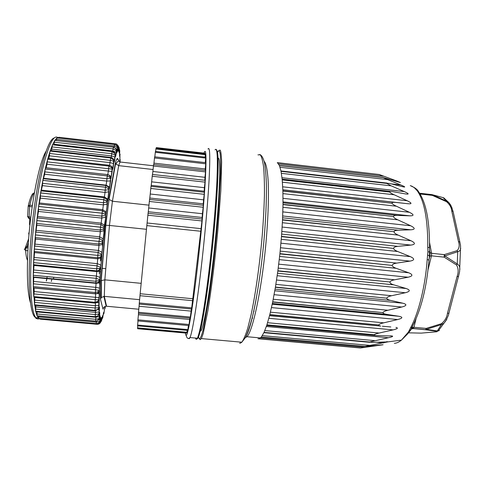 <?xml version="1.0" encoding="UTF-8"?>
<svg xmlns="http://www.w3.org/2000/svg" width="485" height="485" viewBox="0 0 485 485"><rect width="100%" height="100%" fill="white"/><g stroke="black" fill="none" stroke-linecap="round" stroke-linejoin="round"><path stroke-width="0.73" d="M217.923 157.68L218.735 158.595C221.409 163.215 218.365 218.832 212.072 269.539C208.059 302.567 203.645 326.375 201.166 330.594L199.905 331.443M252.382 317.008L252.473 318.348M257.971 338.748L360.416 347.981L258.917 338.827L261.318 337.081L364.95 346.393L261.36 337.033L264.004 332.467L369.618 341.992L264.046 332.377L266.859 324.992L374.335 334.759L266.902 324.853L269.781 314.765L378.852 324.98L269.83 314.589L272.667 302.07L383.132 312.619L272.709 301.858L275.389 287.308L386.915 298.196L275.431 287.071L277.838 271.036L390.067 282.003L277.875 270.782L279.9 253.916L392.329 265.434L279.924 253.649L281.482 236.656L393.717 248.435L281.506 236.395L282.525 219.99L394.129 231.727L282.537 219.747L282.998 204.603L393.565 216.498L282.998 204.385L282.882 191.084L392.11 203.257L282.876 190.896L282.221 179.893L389.801 192.054L282.203 179.741L281.051 171.35L386.787 183.427L281.033 171.241L279.451 165.627L383.211 177.565L279.421 165.567L277.493 162.772L379.228 174.509L277.274 162.639M204.737 153.199L204.749 153.636L156.249 148.034L156.315 147.604L204.737 153.199M204.731 153.981L204.749 153.636M205.325 154.048L205.331 154.685L155.903 148.986L155.994 148.355L205.325 154.048M205.155 157.134L205.331 154.685M205.676 157.195L205.664 158.068L155.321 152.284L155.436 151.417L205.676 157.195M205.288 162.614L205.664 158.068M205.761 162.669L205.731 163.815L154.497 157.971L154.648 156.831L205.761 162.669M154.497 157.971L153.945 163.142L205.264 168.962L205.731 163.815M205.264 168.962L205.155 170.393M205.567 170.447L205.513 171.878L153.454 165.997L153.636 164.56L205.573 170.441M153.454 165.997L152.884 171.472L204.973 177.31L205.513 171.878M204.973 177.31L204.834 180.262L152.417 174.467L204.834 180.262M205.113 180.359L205.01 182.124L152.205 176.237L152.417 174.467M152.205 176.237L151.635 181.845L204.409 187.683L205.01 182.124M204.409 187.683L204.185 191.205L151.223 185.373L151.017 186.385L204.367 192.26L204.185 191.205M204.367 192.26L204.221 194.315L150.78 188.453L151.017 186.385M150.78 188.453L150.235 194.012L203.579 199.826L204.221 194.315M203.579 199.826L203.276 203.821L149.786 198.019L149.568 199.456L203.324 205.27L203.276 203.821M203.324 205.27L203.179 207.259L149.344 201.451L149.568 199.456M149.344 201.451L148.701 207.974L202.427 213.727L203.179 207.259M202.427 213.727L202.124 217.48L148.283 211.745L148.077 213.315L202.106 219.05L202.124 217.48M202.106 219.05L201.948 220.942L147.864 215.213L148.077 213.315M147.864 215.213L147.1 222.985L201.063 228.641L201.948 220.942M201.063 228.641L191.575 308.975M191.429 308.963L190.187 318.124M189.847 318.093L189.665 319.463L138.419 314.747L137.922 319.845L189.077 324.513L189.665 319.463M189.077 324.513L188.883 325.568M138.013 320.937L137.625 325.047L187.889 329.6L188.398 325.526M187.889 329.6L187.731 330.394M137.764 325.878L137.582 327.872L186.925 332.316L187.198 330.346M186.925 332.316L186.798 332.886M394.36 343.325C396.651 343.204 399.009 342.131 401.441 340.118L408.473 331.97L410.583 327.824L411.82 327.484L413.117 325.083M410.583 327.824C418.688 312.776 425.339 286.12 427.2 259.536L427.928 251.818L427.77 247.217L429.534 247.786L429.528 248.387M427.77 247.217C427.916 219.875 424.43 201.087 417.306 190.854L414.032 187.416L415.269 188.18M379.646 174.655L379.167 174.485M379.228 174.509L383.708 176.158L278.651 164.051M394.463 180.723L396.827 180.996L383.708 176.158M396.827 180.996L400.38 182.542L383.156 177.498M383.211 177.565L387.679 179.614L280.039 167.258M391.098 183.851L400.81 184.961L387.679 179.614M400.81 184.961C404.854 186.664 405.739 187.313 403.478 186.901L389.346 183.427L386.739 183.318M386.787 183.427L391.213 185.846L281.403 173.333M281.997 177.716L404.332 191.581L391.213 185.846M404.332 191.581C408.964 193.721 409.382 194.509 405.575 193.945L392.929 191.666C390.667 191.314 389.613 191.393 389.764 191.902M389.801 192.054C389.91 192.575 391.359 193.485 394.166 194.776L282.415 182.184M282.706 186.804L407.236 200.76L394.166 194.776M407.236 200.76C411.983 203.088 412.208 204.082 407.915 203.736L395.784 202.427C393.196 202.184 391.959 202.397 392.08 203.069M392.11 203.257C392.171 203.912 393.596 204.9 396.384 206.216L282.949 193.612M283.016 198.316L409.382 212.272L396.384 206.216M409.382 212.272C414.087 214.655 414.232 215.843 409.831 215.837L397.433 215.407C394.784 215.352 393.493 215.716 393.565 216.498M393.584 216.716C393.596 217.48 394.99 218.517 397.761 219.82L282.955 207.289M282.84 211.896L410.662 225.761L397.761 219.82M410.662 225.761C415.305 228.12 415.366 229.466 410.85 229.793L398.167 230.229C395.457 230.363 394.111 230.86 394.129 231.727M394.135 231.969C394.099 232.818 395.457 233.867 398.203 235.11L282.391 222.724M282.149 227.047L410.989 240.742L398.203 235.11M410.989 240.742C415.566 243.003 415.542 244.452 410.904 245.089L397.936 246.344C395.16 246.653 393.759 247.265 393.729 248.174M393.717 248.435C393.626 249.332 394.942 250.351 397.664 251.491L281.27 239.323M280.942 243.179L410.328 256.632L397.664 251.491M410.328 256.632C414.845 258.717 414.724 260.215 409.97 261.118L396.73 263.1C393.893 263.561 392.438 264.252 392.353 265.174M392.329 265.434C392.189 266.344 393.468 267.296 396.16 268.302L279.627 256.407M279.269 259.627L408.697 272.782L396.16 268.302M408.697 272.782C413.147 274.625 412.941 276.104 408.085 277.22L394.59 279.79C391.704 280.372 390.195 281.112 390.067 282.003M390.025 282.258C389.843 283.137 391.086 283.998 393.753 284.834L277.535 273.249M277.19 275.716L406.169 288.52L393.753 284.834M406.169 288.52C410.559 290.066 410.274 291.467 405.321 292.734L391.613 295.723C388.685 296.39 387.133 297.135 386.963 297.966M386.915 298.196C386.69 299.015 387.897 299.748 390.54 300.397L275.08 289.151M274.801 290.776L402.847 303.21L390.54 300.397M402.847 303.21C407.182 304.416 406.836 305.683 401.804 307.023L387.933 310.254C384.975 310.964 383.392 311.685 383.192 312.413M383.132 312.619C382.877 313.34 384.053 313.922 386.654 314.371L272.376 303.483L386.654 314.371L398.912 316.281C403.174 317.129 402.774 318.215 397.7 319.548L383.72 322.828C380.743 323.543 379.143 324.204 378.918 324.811M378.852 324.98C378.658 325.435 379.294 325.799 380.761 326.065L269.545 315.711M390.807 326.957L382.338 326.259M395.948 327.423C398.506 327.981 397.585 328.8 393.177 329.885L379.161 333.043C376.178 333.722 374.565 334.292 374.335 334.759M374.262 334.892L375.602 335.553L392.141 335.996C393.438 336.323 392.201 336.899 388.436 337.724L369.618 341.992M369.546 342.083L372.971 342.38L387.806 341.895L364.95 346.393M364.878 346.442L383.065 344.756L360.476 347.975M156.249 148.034L156.212 148.38M155.903 148.986L155.624 151.435M155.321 152.284L154.818 156.849M153.945 163.142L153.787 164.579M152.884 171.472L152.526 174.418M151.635 181.845L151.223 185.373M150.235 194.012L149.786 198.019M148.701 207.974L148.283 211.745M200.814 231.26L146.822 225.616L147.1 222.985M191.617 309L139.195 304.101L140.159 293.74L192.939 298.754M140.159 293.74L146.822 225.616M190.217 318.13L138.413 313.358L139.268 304.083M138.546 313.371L138.419 314.747M188.907 325.568L137.831 320.918L137.922 319.845M187.756 330.394L137.558 325.859L137.625 325.047M137.546 328.454L137.582 327.872M406.721 334.183L407.539 333.995L409.388 331.734M410.649 330.17L409.261 331.861L408.473 331.97M412.177 327.848L410.904 329.764L409.461 330.352M427.2 259.536L428.964 260.099M429.655 256.25L427.782 254.952M429.571 242.615L431.583 253.303L431.468 255.825L429.686 256.141L429.965 253.012M429.855 251.976L427.928 251.818M417.306 190.854L418.367 191.442L419.313 192.763M418.597 191.745L417.621 190.235L416.403 189.477M416.73 189.296L415.566 188.604M117.722 159.613L117.637 158.462L119.158 161.572L120.535 162.051L153.478 165.773M120.535 162.051C120.05 161.966 119.437 163.166 118.698 165.646L153.09 169.514M119.158 161.572C118.831 160.402 117.74 161.153 115.885 163.833L118.698 165.646L112.417 201.233L148.98 205.161M115.885 163.833L115.654 163.287L109.089 199.396L112.417 201.233L109.458 225.452L146.464 229.296M109.089 199.396L105.609 225.27L109.458 225.452L104.845 279.839L141.177 283.343M138.795 309.236L106.567 306.247L104.311 296.353L101.262 297.523L101.316 280.585L104.845 279.839L104.311 296.353L139.601 299.669M436.021 331.825L435.197 331.904C437.349 331.807 437.743 331.576 436.373 331.213L425.375 329.721L413.159 328.575L411.189 328.788M408.994 332.837L421.168 333.122L435.197 331.904M458.671 275.886L458.537 276.45L457.046 276.589C458.658 272.4 458.495 268.538 456.555 264.992L444.151 257.147L431.468 255.825L428.055 269.751M439.38 330.534L437.276 330.934L426.339 329.345L441.508 324.562L441.326 323.737C444.781 321.015 446.824 317.56 447.443 313.365L457.046 276.589M453.275 212.297L453.093 211.466L451.711 210.811C451.444 207.525 449.722 204.488 446.546 201.699L432.311 195.37L420.41 194.024L420.55 194.764M459.877 269.363L459.725 267.829C459.659 266.307 458.828 265.016 457.234 263.955L444.848 255.91L457.725 251.727L457.131 250.654C459.295 248.241 459.738 245.18 458.446 241.469L451.711 210.811M115.654 163.287L115.521 162.287L108.895 198.65M101.316 280.585L100.935 281.154L100.456 299.239L103.02 309.175L103.657 307.557M101.262 297.523L100.456 299.239M106.567 306.247L106.166 306.235C104.39 306.447 103.341 307.423 103.02 309.175M452.153 208.15L448.898 202.639L446.776 201.202L431.892 194.618M420.04 193.279L431.705 194.6L432.311 195.37L432.505 194.812L443.084 197.625L432.341 194.721M446.546 201.699L446.776 201.202L443.084 197.625L444.478 198.365M449.068 312.564L448.91 313.189C448.867 314.413 447.716 317.142 445.442 321.385L443.969 323.204L441.508 324.562L437.276 330.934L436.373 331.213M441.326 323.737L426.206 328.412L426.339 329.345L425.636 329.697L426.206 328.412L413.966 327.266L413.238 328.557L411.759 328.909M460.047 242.967L459.883 242.124C460.132 244.761 460.78 243.585 460.465 249.332L460.453 249.363C460.277 250.46 459.368 251.248 457.725 251.727L457.234 263.955L456.555 264.992M457.131 250.654L444.26 254.631L444.848 255.91L444.151 257.147L444.26 254.631L431.583 253.303L430.062 252.612L429.898 255.953L429.001 259.608M459.738 267.878C459.701 272.612 459.392 272.097 459.234 273.425L448.91 313.189L447.443 313.365M444.005 323.174L446.77 319.457M448.898 202.639L450.832 205.276L453.087 211.46L459.877 242.118L458.446 241.469M460.465 249.332L460.708 248.253M119.231 148.907L119.783 150.974L119.213 149.289M120.116 161.978L120.062 161.056C119.759 161.832 119.722 160.487 119.959 157.019L119.904 155.909C119.552 157.176 119.474 156.17 119.656 152.89L119.783 150.987L119.559 152.114C119.164 153.878 119.037 153.242 119.164 150.211L119.128 147.64L118.401 146.591M118.237 145.73L119.255 148.404L119.019 149.798C118.595 152.047 118.413 151.817 118.479 149.101L118.558 147.082M118.552 147.052L118.388 146.518M58.558 138.079L58.946 137.285L115.582 143.821L116.958 144.3L118.54 147.452L118.419 146.828L116.145 145.082M115.86 143.869L116.958 144.3L118.546 147.452L118.291 149.077C117.837 151.793 117.612 151.987 117.612 149.665L117.631 147.61M117.625 147.555L117.425 146.991M58.946 137.285L56.981 137.904L114.593 144.542L116.897 145.827L117.637 148.21L117.509 147.713L114.29 145.997L114.127 147.137M117.376 150.053L117.509 147.713L116.897 145.821L114.593 144.542L116.897 145.821L117.637 148.204L117.376 150.053C116.909 153.193 116.636 153.83 116.564 151.969L116.406 149.538M114.599 144.542L57.109 137.91L114.593 144.548L114.29 145.997L56.502 139.347L56.975 137.904L54.829 140.383L113.417 147.119L116.145 148.95L116.545 150.75L113.09 148.925L112.823 150.956L116.157 152.399C115.83 154.369 115.557 155.133 115.351 154.679M116.291 152.781L116.151 148.937L113.526 147.028L116.151 148.937L116.552 150.738L116.291 152.781C115.812 156.297 115.503 157.389 115.357 156.043L114.836 153.127M54.823 140.395L113.411 147.131L113.09 148.925L54.344 142.19L54.823 140.395L52.525 144.773L112.065 151.581L111.72 153.715L52.047 146.913L52.519 144.791L112.065 151.599L115.036 153.696L115.303 155.085L111.72 153.715L111.465 155.897L114.897 157.019C114.484 159.747 114.169 160.777 113.957 160.123L113.66 159.868M52.519 144.791L50.119 151.059L110.568 157.916L113.708 160.135L113.902 161.25L110.216 160.347L49.658 153.496L50.113 151.084L110.568 157.94L113.708 160.111L113.908 161.226L113.138 158.747M50.113 151.084L47.663 159.177L108.955 166.058L112.223 168.228L112.393 169.119L108.604 168.731L108.379 171.072L112.174 171.454L110.986 178.522L106.918 178.741L106.718 181.075L110.604 180.911L109.386 189.035L108.907 189.762L105.197 190.156L105.033 192.424L108.998 191.727L107.779 200.711L107.209 202.002L103.493 202.73L103.366 204.87L107.082 204.137L107.397 203.639L105.93 214.418L105.53 215.152L101.844 216.134L101.759 218.086L105.439 217.098L105.839 216.365L104.705 226.392L104.414 227.823L104.226 226.768L100.886 224.543L100.504 227.162L104.414 227.823L103.875 228.902L100.298 230.023L100.262 231.733L103.832 230.611L104.366 229.575L104.166 232.915L103.026 241.445L102.856 240.627L99.431 238.547L99.055 241.36L103.026 241.445L102.25 242.943L98.898 244.022L98.91 245.44L102.256 244.361L103.02 242.906L101.795 254.874L101.644 254.255L98.14 252.424L97.788 255.359L101.795 254.874L100.553 256.959L97.685 257.747L97.746 258.838L100.601 258.05L101.838 256.013L100.765 267.75L100.607 267.308L97.055 265.804L96.757 268.423L96.733 268.781L100.474 268.15L100.765 267.75L98.485 270.588L96.691 270.836L96.794 271.576L98.582 271.327L100.85 268.538L99.952 279.748L96.2 278.329L95.915 281.27L99.601 280.348L99.946 279.784C99.48 281.888 98.14 282.943 95.933 282.943L96.078 283.325C98.279 283.319 99.613 282.27 100.08 280.172L99.37 290.57L95.593 289.703L95.424 291.346L95.351 292.522L98.94 291.406L99.37 290.6C98.922 292.716 97.606 293.777 95.424 293.789L95.351 292.552L98.934 291.443L99.54 290.624L99.504 295.383L99.037 299.972L95.242 299.651L95.048 302.288L98.461 301.112L99.237 299.675L98.94 307.781L95.151 307.981L95.005 310.376L98.122 309.327L99.17 307.144C99.534 306.362 99.577 307.763 99.304 311.358L99.085 313.862L95.302 314.553L95.212 316.663L97.758 315.996L99.334 312.916C99.752 311.564 99.843 312.637 99.607 316.135L99.207 318.548L95.697 319.288L95.872 316.887M109.246 165.239L108.955 166.058L112.229 168.204L112.174 171.454M47.657 159.207L108.949 166.088L108.604 168.731L47.233 161.869L47.657 159.207L45.226 168.998L107.258 175.879L110.647 177.886L110.604 180.911M107.258 175.879L110.653 177.85L110.81 178.559L109.355 175.334L107.585 174.636L107.258 175.879M45.214 169.035L107.252 175.91L106.918 178.741L44.832 171.884L45.214 169.035L42.856 180.335L105.518 187.18L109.01 188.932L108.998 191.727M105.518 187.18L109.016 188.889L109.174 189.429L108.495 187.04L105.875 185.525L105.518 187.18M42.85 180.371L105.512 187.216L105.197 190.156L42.516 183.336L42.85 180.371L40.631 192.921L103.784 199.705L107.361 201.123L107.397 203.639M103.784 199.705L107.531 201.469L107.155 199.687L104.154 197.68L103.784 199.705M40.625 192.963L103.778 199.747L103.493 202.73L40.358 195.97L40.625 192.963L38.606 206.446L102.093 213.151L105.748 214.182L105.839 216.365M102.093 213.151L105.93 214.376L105.681 213.012L102.48 210.799L102.093 213.151M38.6 206.495L102.086 213.194L101.844 216.134L38.406 209.459L38.6 206.495L36.842 220.566L100.504 227.162L104.414 227.865L104.366 229.575M36.836 220.614L100.498 227.21L100.298 230.023L36.727 223.464L36.836 220.614L35.387 234.892L99.049 241.409L103.02 241.488L103.02 242.906M35.387 234.94L99.049 241.409L98.898 244.022L35.356 237.589L35.387 234.94L34.289 249.029L97.782 255.407L101.795 254.916L101.838 256.013M34.289 249.078L97.782 255.407L97.685 257.747L34.344 251.454L34.289 249.078L33.568 262.603L96.727 268.817L100.474 268.193L100.759 267.793L100.85 268.538M33.568 262.646L96.727 268.817L96.691 270.836L33.707 264.695L33.568 262.646L33.235 275.25L95.909 281.306L99.601 280.385L99.946 279.784L100.08 280.172M95.424 293.789L33.586 287.957L33.301 286.69L33.738 296.577L95.048 302.319L98.461 301.143L99.031 300.003M34.089 297.438L34.532 304.81L95.005 310.4L98.122 309.351L98.94 307.781M35.908 311.509L95.212 316.675L97.758 315.978L99.085 313.88M35.647 311.249L37.036 315.765L95.654 321.082L97.018 320.931L99.455 318.16L99.716 316.935C100.171 315.062 100.31 315.686 100.14 318.803L99.74 321.185L96.303 322.167L96.363 321.118M37.303 315.802L95.654 321.07L97.012 320.943L99.455 318.16L99.134 319.197M37.03 311.612L37.036 315.765L38.667 318.409L96.315 323.61C98.352 323.586 99.589 322.598 100.025 320.633L99.91 321.185M38.788 318.421L96.309 323.604C98.352 323.592 99.589 322.604 100.025 320.64L100.298 319.185C100.771 316.857 100.959 317.038 100.856 319.73L100.431 322.076L98.322 323.174M99.892 321.234L99.328 322.016M38.509 315.984L38.667 318.409L40.491 319.185L97.145 324.289C99.158 324.271 100.365 323.289 100.777 321.343L100.722 321.688M98.219 324.216C99.68 323.786 100.534 322.828 100.783 321.343L101.056 319.7C101.541 316.984 101.771 316.741 101.735 318.966L101.692 320.349L100.686 321.84M100.716 321.719L100.31 322.349M100.365 322.616L101.692 320.349L101.965 318.548C102.456 315.517 102.717 314.874 102.747 316.62L102.741 317.748L101.856 319.288M102.741 317.748L103.008 315.832C103.493 312.552 103.784 311.54 103.875 312.795L103.093 315.232M103.899 313.662L104.154 311.673C104.627 308.217 104.936 306.866 105.087 307.623L104.421 309.788M56.502 139.347L56.302 140.45M54.344 142.19L54.023 144.233L112.823 150.956L112.762 151.411M53.95 144.657L54.023 144.233M52.047 146.913L51.756 149.107L111.465 155.897L111.241 157.486M51.458 150.683L51.756 149.107M49.658 153.496L49.403 155.806L109.974 162.633L113.666 163.53C113.199 167.604 112.829 169.568 112.538 169.41L111.095 166.003M48.858 158.456L49.403 155.806M47.233 161.869L47.027 164.233L108.379 171.072L107.773 174.612L45.766 167.768L45.226 168.998M45.766 167.768L46.148 167.768L47.027 164.233M44.832 171.884L44.681 174.242L106.718 181.075L106.094 185.143L105.875 185.525L43.414 178.686L42.856 180.335M43.414 178.686L44.681 174.242M42.516 183.336L42.425 185.634L105.033 192.424L104.408 196.928L104.154 197.68L41.183 190.896L40.631 192.921M41.183 190.896L42.425 185.634M40.358 195.97L40.328 198.141L103.366 204.87L102.759 209.696L102.48 210.799L39.139 204.088L38.606 206.446M39.139 204.088L40.328 198.141M38.406 209.459L38.448 211.442L101.759 218.086L101.189 223.118L100.886 224.543L37.351 217.935L36.842 220.566M37.351 217.935L38.448 211.442M36.727 223.464L36.836 225.204L100.262 231.733L100.165 233.412L99.431 238.547L35.854 232.06L35.387 234.892M35.854 232.06L36.836 225.204M35.356 237.589L35.532 239.038L98.91 245.44L98.819 247.423L98.14 252.424L34.696 246.071L34.289 249.029M34.696 246.071L35.532 239.038M34.344 251.454L34.58 252.576L97.746 258.838L97.055 265.804L33.914 259.602L34.58 252.576M34.847 305.344L35.641 311.231L95.248 316.917L97.758 315.996L98.855 314.171L99.061 311.952L95.49 312.382L95.587 310.861M33.447 276.953L95.927 282.937L33.453 276.959L33.235 275.286L33.295 286.659L95.351 292.522L33.301 286.69M33.707 264.695L33.998 265.459L96.794 271.576L96.2 278.329L33.507 272.285L33.998 265.459M33.453 276.959L33.798 277.359L96.078 283.325L95.593 289.703L33.489 283.81L33.798 277.365L96.078 283.331L99.443 282.852L99.728 285.271L99.48 288.102L95.872 287.369L33.817 281.464M33.738 296.577L34.223 290.412L33.968 287.987M95.133 310.879L95.005 310.4L34.532 304.835L34.793 297.499M35.641 311.231L35.793 305.429M33.568 262.603L33.914 259.602M109.174 165.233L48.185 158.383L47.663 159.177M110.725 157.407L50.531 150.58L50.119 151.059M112.162 151.314L52.525 144.773M113.466 147.022L54.829 140.383M40.279 318.554L40.491 319.185M33.489 283.81L33.295 286.659M33.507 272.285L33.235 275.25M101.492 276.189L101.595 275.874M99.243 270.994L99.328 273.873M100.631 256.898L100.528 260.972M24.28 249.223L25.65 250.539L26.075 247.786L24.28 249.223M29.221 232.188L28.694 233.261L28.967 235.067M32.174 206.786L29.591 206.513L29.106 218.395L27.596 216.704M34.477 192.333C32.907 194.255 31.337 198.529 29.773 205.149L28.203 205.986L29.591 206.513L29.773 205.149L32.374 205.422M198.371 336.123C198.698 338.069 199.153 338.954 199.729 338.785C200.766 337.778 202.039 334.244 203.548 328.181L208.78 298.827C211.684 278.784 214.309 256.704 216.643 232.576L218.565 210.06L220.596 173.139C220.736 164.009 220.56 157.37 220.063 153.212C219.408 150.532 218.523 150.241 217.407 152.351M200.062 339.609L201.39 338.591L203.227 333.462L207.883 310.679C211.339 289.733 215.049 259.936 217.789 230.69L220.82 190.611L221.633 162.299C221.439 156.055 220.996 152.017 220.293 150.18L218.971 150.332M239.614 343.156L240.257 343.21L241.827 342.204C243.664 339.652 245.659 334.911 247.805 327.975L251.097 314.716C255.54 293.989 259.73 264.434 262.252 235.352C263.361 221.014 264.082 207.707 264.416 195.431C264.519 184.076 264.246 174.636 263.604 167.107C262.767 160.826 261.657 156.734 260.275 154.824L257.941 154.86M209.732 271.636C204.331 316.372 198.674 343.077 196.661 338.166M216.48 150.186C218.262 150.55 218.589 162.548 217.456 186.179C216.231 209.526 213.267 242.53 209.732 271.6M215.049 149.877C217.268 146.791 217.892 157.17 216.916 181.008C215.813 204.718 212.672 240.433 208.877 271.77C204.531 307.799 199.875 333.583 197.322 338.227C196.534 339.742 195.922 339.688 195.479 338.063M245.446 337.499C248.896 331.995 252.576 318.627 256.48 297.396M207.98 149.053C209.908 145.93 210.272 156.291 209.071 180.129C207.762 203.845 204.537 239.596 200.826 270.976C196.577 307.053 192.218 332.898 189.987 337.566C189.465 338.73 189.047 338.985 188.72 338.342M264.173 161.305C266.156 163.518 267.508 170.302 268.211 181.657C268.92 197.734 268.011 221.572 265.592 246.956C261.173 292.364 252.576 331.582 246.932 336.717L245.374 337.645M185.464 333.043C186.367 343.58 191.545 317.851 197.159 269.581C200.875 237.802 204.137 201.566 205.385 178.716C206.513 155.885 206.046 147.349 203.985 153.114M254.073 311.115L253.758 311.085M254.043 311.273L253.722 311.243M414.032 187.416L410.274 185.591M365.187 347.357L260.548 337.918M369.728 345.381L262.324 335.65M374.438 340.603L264.822 330.588M379.161 333.043L267.575 322.719M383.72 322.828L270.424 312.176M387.933 310.254L273.231 299.251M391.613 295.723L275.874 284.374M394.59 279.79L278.226 268.108M396.73 263.1L280.191 251.115M397.936 246.344L281.676 234.103M398.167 230.229L282.628 217.795M397.433 215.407L283.01 202.845M395.784 202.427L282.84 189.823M139.989 295.692L192.66 300.682M139.28 302.967L191.811 307.884M139.086 306.271L191.084 311.109M138.498 312.279L190.387 317.069M282.84 189.768L407.915 203.736M283.016 201.899L409.831 215.837M282.7 215.964L410.85 229.793M281.864 231.448L410.904 245.089M280.524 247.738L409.97 261.118M278.723 264.155L408.085 277.22M276.553 280.021L405.321 292.734M274.098 294.686L401.804 307.023M398.912 316.281L272.218 304.222L398.888 316.275M271.485 307.599L397.7 319.548M268.854 318.299L393.177 329.885M266.35 326.502L388.436 337.724M376.063 342.222L383.647 342.913M377.597 345.284L378.985 345.411M415.997 318.978L413.966 327.266L412.426 327.478L412.517 328.393L425.618 329.697M420.083 193.964L419.592 193.182M117.637 158.462C117.079 158.262 116.376 159.535 115.521 162.287M105.609 225.27L100.935 281.154M115.042 157.279L115.042 153.684C114.587 152.296 113.648 151.508 112.229 151.32L112.065 151.581L115.042 153.684L115.042 157.279C114.569 161.117 114.224 162.651 114.005 161.881L113.666 163.53M105.142 308.23L105.366 306.368M120.062 161.056L119.813 159.656M120.244 160.444L119.971 159.001L119.813 159.516M119.904 155.909L119.583 154.745M120.11 155.03L119.922 153.884L119.716 154.757M119.559 152.114L119.413 151.174L119.134 151.32M119.019 149.798L118.51 148.355M118.479 149.101L118.498 148.731M118.407 148.343L118.237 148.01M118.291 149.077L117.503 147.561M117.612 149.665L117.619 149.156M117.552 148.816L117.406 148.458M116.558 151.096L117.255 149.556L115.812 148.331M116.564 151.969L116.558 151.259M115.357 156.043L115.157 154.6M114.005 161.881L113.708 160.111C113.332 158.534 112.362 157.637 110.792 157.419L109.574 165.282M112.538 169.41L111.871 166.998M110.986 178.522L109.537 175.309L107.773 174.612L46.148 167.768M109.386 189.035L108.707 186.652L106.094 185.143L43.832 178.322M107.779 200.711L107.403 198.929L104.408 196.928L41.631 190.156M106.203 213.273L105.954 211.909L102.759 209.696L39.606 202.997M104.705 226.392L104.517 225.337L101.189 223.118L37.818 216.516M103.329 239.729L103.166 238.917L99.74 236.832L36.314 230.345M102.105 252.921L101.953 252.303L98.455 250.466L35.138 244.113M101.068 265.616L100.916 265.174L97.364 263.664L34.32 257.45M100.243 277.493L96.497 276.068L33.877 270.006M99.643 288.248L98.934 291.443C98.194 292.958 97.006 293.722 95.387 293.734L33.501 287.896M99.54 290.624C99.092 292.734 97.782 293.789 95.606 293.801L95.545 293.795M99.286 297.651L95.496 297.317L95.606 293.801M34.12 291.558L95.496 297.317L95.242 299.651L33.853 293.91M99.237 299.675L97.388 302.391M99.164 305.514L95.369 305.702L95.509 303.101M34.781 300.088L95.369 305.702L95.151 307.981L34.562 302.391M99.17 307.144L98.74 308.478M98.685 308.563L98.303 309.054M99.273 311.697L98.825 309.472L97.861 309.679M35.757 306.902L95.49 312.382L95.302 314.553L35.605 309.097M99.334 312.916L99.092 313.856M99.037 313.971L98.807 314.347M99.607 316.135L99.364 316.529L95.848 317.269L37.018 311.91M99.079 319.282L98.376 320.015M99.716 316.935L99.577 317.596M99.474 317.82L99.231 318.215M100.14 318.803L98.376 320.179M100.298 319.185L100.207 319.663M100.062 319.985L99.789 320.373M100.856 319.73L99.983 320.955M101.056 319.7L100.995 320.051M100.825 320.415L100.498 320.785M101.735 318.966L100.959 320.282M102.747 316.62L101.838 319.415M103.875 312.795L103.269 314.153M57.685 137.479C53.568 134.794 48.694 144.639 43.068 167.028C37.788 189.271 33.198 222.609 31.464 252.255C29.379 287.108 31.476 312.625 35.829 317.663C36.83 318.918 37.903 319.275 39.061 318.736M116.176 164.269L115.181 164.154L116.157 164.239M115.327 155.552L115.848 155.612M115.582 143.821L115.345 144.682M53.471 278.875L53.793 277.262M33.738 296.608L95.048 302.319L95.09 303.107L98.461 301.143L99.261 295.686L98.988 293.352L95.648 293.849L34.053 288.041M33.235 275.286L95.909 281.306L95.927 282.937C97.679 282.913 98.898 282.058 99.601 280.385L100.444 273.51L100.152 270.994L98.582 271.327L98.485 270.588L100.474 268.193L100.916 265.174L101.395 260.681L100.553 256.959L101.547 255.14L101.953 252.303L102.565 247.107L102.25 242.943L102.802 241.554L103.917 233.146L103.875 228.902L105.421 219.184L105.954 211.909C106.47 210.872 106.827 208.768 107.027 205.591L107.155 199.687L108.009 198.068L109.016 188.889L108.495 187.04L108.707 186.652L109.107 186.992L109.731 186.101L110.586 178.722L110.653 177.85L109.355 175.334L110.804 176.413L111.344 175.782L112.229 168.204C111.932 166.488 110.95 165.506 109.277 165.246L109.422 165.573M95.175 303.119L33.914 297.42M95.333 316.917L35.744 311.491M95.781 321.094L95.697 319.288L36.927 313.959M38.491 316.941L96.303 322.167L96.303 323.586C97.946 323.562 99.092 322.761 99.74 321.185L99.855 319.354L99.437 318.281M96.37 323.616L38.654 318.384M97.194 324.253L97.085 323.592M113.908 161.244L114.436 161.299M35.775 317.59C30.561 316.075 27.681 289.891 29.949 251.763C31.519 224.719 35.508 194.436 40.285 172.69C45.354 150.641 50.003 139.056 54.229 137.94M51.834 279.087L51.331 281.458M36.818 317.754L36.048 317.687M46.117 151.193C39.043 161.935 30.197 207.562 28.009 248.49C26.657 275.444 27.493 293.607 30.525 302.961M46.39 280.991L46.954 278.62M47.215 276.626L46.845 278.244M27.887 250.757L25.65 250.539C25.966 255.34 26.578 258.596 27.493 260.312M28.039 247.987L26.075 247.786L26.893 246.719L25.129 247.956M28.385 242.627L27.008 246.477L25.378 247.374M28.67 238.723L25.499 247.223M29.973 224.543L29.512 224.155L29.712 220.645M30.373 220.936L29.724 220.505L29.73 219.093M30.525 219.693L29.779 219.129M30.513 219.681L28.676 218.298L30.537 219.475M28.197 206.119L27.609 216.571L30.791 217.304M29.112 218.402L30.646 218.559L29.106 218.395M28.124 246.586L26.893 246.719L28.106 246.841M29.124 233.303L28.694 233.261M28.3 205.579C29.864 199.129 31.416 195.097 32.968 193.485M198.898 338.13L200.214 339.597L201.39 338.591L241.827 342.204L245.446 337.505C247.865 332.395 250.23 325.356 252.527 316.402C257.08 297.087 261.221 269.557 263.864 241.645C265.695 220.445 266.556 201.887 266.435 185.979C266.168 176.419 265.531 168.707 264.525 162.839C263.313 158.086 261.724 155.303 259.76 154.479M200.153 330.503L201.166 330.594M215.958 149.344C218.111 149.732 218.602 161.79 217.432 185.519C216.231 209.005 213.236 242.336 209.659 271.703C205.24 307.811 200.602 333.722 197.322 338.227L189.987 337.566C188.144 339.251 186.858 338.451 186.119 335.159M260.512 337.942L246.932 336.717M410.904 329.764L407.539 333.995L401.441 340.118L387.806 341.895M360.67 347.957L259.038 338.803M364.847 346.472L261.294 337.111M369.697 342.307L263.913 332.674M375.02 335.462L266.695 325.483M380.761 326.065L269.551 315.668M391.007 191.448L282.149 179.135M387.133 183.087L280.973 170.956M383.162 177.419L279.39 165.482M139.189 304.077L191.636 308.981M186.822 332.886L137.54 328.454M186.125 333.104L137.752 328.751M429.51 255.831L428.982 259.869C426.685 287.896 420.962 310.436 411.82 327.484L410.837 329.806M429.516 255.831L429.534 247.786C429.728 220.881 426.006 202.1 418.367 191.442L417.561 190.181M417.621 190.235L416.197 188.883M416.215 188.895L411.595 186.01M390.219 335.82L392.141 335.996M386.648 341.683L387.788 341.786M412.565 326.92L412.426 327.478M429.546 249.866L430.062 252.612M105.803 225.234L109.028 199.268M105.833 225.234L101.189 280.706M103.887 296.335L106.166 306.235M442.999 197.583L443.908 197.959M425.636 329.697L436.682 331.182L438.288 330.952M443.854 197.941L448.801 202.542M443.951 323.222L438.246 330.94M460.459 249.363L459.738 267.835M119.231 148.931L119.637 150.041L119.413 151.174M119.128 147.64L118.479 149.501M117.637 149.404L118.419 146.828L116.612 144.112M113.708 160.135L113.502 163.39C112.811 168.271 112.92 167.07 112.435 167.398L111.744 166.767M34.671 305.326L95.048 310.879L98.122 309.351L98.746 307.902L98.782 302.282L96.776 302.761M37.084 315.856L95.672 321.155L97.012 320.943L99.207 318.548L99.11 314.832L98.594 314.874M100.159 319.918L100.431 322.076C99.758 323.513 98.649 324.241 97.121 324.247L40.413 319.142M101.044 319.748L101.256 321.306L100.528 322.289M37.727 317.839C36.236 318.663 35.599 318.609 35.829 317.663L38.212 317.881M115.23 163.9L115.976 163.985M46.821 278.608L46.263 280.979M29.567 224.652L29.888 225.367M105.791 268.678L102.014 268.308"/></g></svg>
